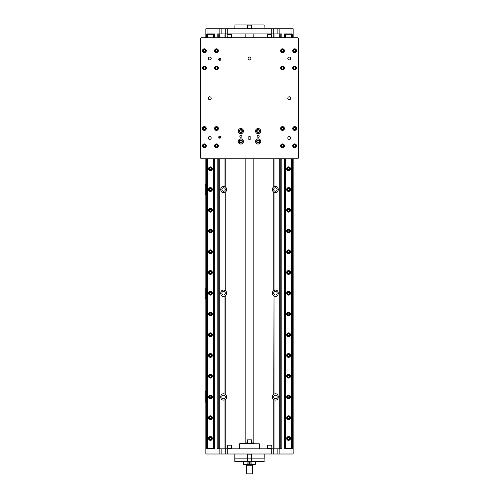 <?xml version="1.0" encoding="UTF-8"?>
<svg xmlns="http://www.w3.org/2000/svg" width="499" height="499" viewBox="0 0 499 499"><rect width="100%" height="100%" fill="white"/><g stroke="black" fill="none" stroke-linecap="round" stroke-linejoin="round"><path stroke-width="0.75" d="M245.527 443.623L245.527 443.28L248.34 443.28L247.448 442.937L247.448 439.825L251.552 439.825L251.552 442.937L250.66 443.28L253.823 442.937L251.552 442.937M247.448 442.937L245.177 442.937L245.177 158.744M246.044 465.236L252.956 465.236L246.044 465.236L246.044 464.369M246.562 473.875L252.438 473.875L246.562 473.875L246.562 465.405M248.034 461.606L247.791 464.369L243.624 464.369L243.631 461.606M255.369 461.606L255.12 464.369L251.209 464.369L250.966 461.606M250.966 464.195L248.034 464.195M249.5 462.292C250.392 462.754 250.392 463.215 249.5 463.677C248.608 463.215 248.608 462.754 249.5 462.292M251.209 464.369L247.791 464.369M255.55 461.606L255.369 464.195M255.55 464.195L255.12 464.369M249.232 463.627A0.692 0.692 0 0 1 249.013 462.498A0.692 0.692 0 0 1 250.136 462.723A0.692 0.692 0 0 1 249.5 463.677M249.5 463.527A0.543 0.543 0 0 0 249.968 462.716A0.543 0.543 0 0 0 249.032 462.716A0.543 0.543 0 0 0 249.5 463.527M249.5 462.585A0.399 0.399 0 0 1 249.843 463.184A0.399 0.399 0 0 1 249.157 463.184A0.399 0.399 0 0 1 249.5 462.585L249.157 462.785L249.5 463.384L249.843 463.184L249.5 462.585M239.819 443.623L259.355 443.798L239.819 443.623M247.217 453.996A35.466 25.081 90 0 1 247.423 454.171L247.423 461.432A35.466 25.081 90 0 1 247.217 461.606L234.979 461.606L234.954 454.171M264.046 461.432L264.196 458.144L264.046 461.432A35.466 25.081 -90 0 1 263.84 461.606L251.783 461.606A35.466 25.081 -90 0 1 251.577 461.432L251.577 458.144L234.954 458.144L264.196 458.144L264.196 454.171L264.046 458.144L251.577 458.144L251.577 454.171A35.466 25.081 -90 0 1 251.783 453.996M234.804 461.432L234.804 454.171M263.84 461.606L264.196 461.432M247.217 461.606L251.783 461.606M247.423 454.171L251.577 454.171M247.423 461.432L251.577 461.432M250.66 443.28L248.34 443.28M267.476 448.464L271.281 448.464L267.476 448.464L267.476 448.813M271.281 448.121L267.476 448.121L267.476 445.183L271.281 445.183L271.107 448.295M271.281 445.183L267.476 445.183M227.719 448.464L231.524 448.464L227.719 448.464L227.719 448.813M231.524 448.121L227.719 448.121L227.719 445.183L231.524 445.183L231.349 448.295M231.524 445.183L227.719 445.183M239.707 131.087A1.148 1.148 0 0 1 241.429 130.096A1.148 1.148 0 0 1 241.429 132.085A1.148 1.148 0 0 1 239.707 131.087M256.991 131.087A1.148 1.148 0 0 1 258.719 130.096A1.148 1.148 0 0 1 258.719 132.085A1.148 1.148 0 0 1 256.991 131.087M256.991 141.46A1.148 1.148 0 0 1 258.719 140.462A1.148 1.148 0 0 1 258.719 142.458A1.148 1.148 0 0 1 256.991 141.46M239.707 141.46A1.148 1.148 0 0 1 241.429 140.462A1.148 1.148 0 0 1 241.429 142.458A1.148 1.148 0 0 1 239.707 141.46M241.896 136.277A1.035 1.035 0 0 1 240.337 137.175A1.035 1.035 0 0 1 240.337 135.379A1.035 1.035 0 0 1 241.896 136.277M259.181 136.277A1.035 1.035 0 0 1 257.627 137.175A1.035 1.035 0 0 1 257.627 135.379A1.035 1.035 0 0 1 259.181 136.277M231.524 34.288L227.719 34.288L231.524 34.288L231.524 33.938M227.719 34.631L231.524 34.631L231.524 37.568L227.719 37.568L227.893 34.456M271.281 34.288L267.476 34.288L271.281 34.288L271.281 33.938M267.476 34.631L271.281 34.631L271.281 37.568L267.476 37.568L267.651 34.456M225.236 399.58L224.987 399.724C219.329 402.219 219.329 391.684 224.987 394.179L225.236 394.322A3.113 3.113 0 0 1 225.236 399.58L225.236 448.813M218.194 448.813L218.194 158.744M218.194 37.743L218.194 33.938M214.408 33.938L214.408 37.743L214.408 33.938L208.014 33.938L208.014 28.755L205.85 28.755L205.85 37.743M214.408 448.813L214.408 158.744L214.408 448.813L206.973 448.813L206.973 448.464M205.85 158.744L205.85 453.996L208.014 453.996L208.014 448.813M208.014 453.996L221.849 453.996L221.849 448.813L217.159 448.813L217.159 158.744M219.847 33.938L221.849 33.938L221.849 28.755L219.847 28.755L219.847 33.938L217.159 33.938L217.159 37.743M219.847 28.755L208.014 28.755M280.806 33.938L280.806 37.743M280.806 158.744L280.806 448.813M279.153 453.996L279.153 448.813L277.151 448.813L277.151 453.996L290.986 453.996L290.986 448.813L284.592 448.813L284.592 448.464L292.545 448.464L292.545 158.744M292.545 37.743L292.545 34.288L284.592 34.288L284.592 33.938L292.027 33.938L292.027 34.288M293.15 37.743L293.15 28.755L290.986 28.755L290.986 33.938M290.986 28.755L277.151 28.755L277.151 33.938L281.841 33.938L281.841 37.743M279.153 448.813L281.841 448.813L281.841 158.744M211.283 438.44A0.848 0.848 0 0 1 210.01 439.176A0.848 0.848 0 0 1 210.01 437.704A0.848 0.848 0 0 1 211.283 438.44M289.42 438.44A0.848 0.848 0 0 1 288.141 439.176A0.848 0.848 0 0 1 288.141 437.704A0.848 0.848 0 0 1 289.42 438.44M211.283 417.694A0.848 0.848 0 0 1 210.01 418.43A0.848 0.848 0 0 1 210.01 416.958A0.848 0.848 0 0 1 211.283 417.694M289.42 417.694A0.848 0.848 0 0 1 288.141 418.43A0.848 0.848 0 0 1 288.141 416.958A0.848 0.848 0 0 1 289.42 417.694M211.283 396.954A0.848 0.848 0 0 1 210.01 397.691A0.848 0.848 0 0 1 210.01 396.218A0.848 0.848 0 0 1 211.283 396.954M289.42 396.954A0.848 0.848 0 0 1 288.141 397.691A0.848 0.848 0 0 1 288.141 396.218A0.848 0.848 0 0 1 289.42 396.954M211.283 376.209A0.848 0.848 0 0 1 210.01 376.945A0.848 0.848 0 0 1 210.01 375.473A0.848 0.848 0 0 1 211.283 376.209M289.42 376.209A0.848 0.848 0 0 1 288.141 376.945A0.848 0.848 0 0 1 288.141 375.473A0.848 0.848 0 0 1 289.42 376.209M211.283 355.463A0.848 0.848 0 0 1 210.01 356.199A0.848 0.848 0 0 1 210.01 354.727A0.848 0.848 0 0 1 211.283 355.463M289.42 355.463A0.848 0.848 0 0 1 288.141 356.199A0.848 0.848 0 0 1 288.141 354.727A0.848 0.848 0 0 1 289.42 355.463M211.283 334.723A0.848 0.848 0 0 1 210.01 335.459A0.848 0.848 0 0 1 210.01 333.987A0.848 0.848 0 0 1 211.283 334.723M289.42 334.723A0.848 0.848 0 0 1 288.141 335.459A0.848 0.848 0 0 1 288.141 333.987A0.848 0.848 0 0 1 289.42 334.723M211.283 313.977A0.848 0.848 0 0 1 210.01 314.713A0.848 0.848 0 0 1 210.01 313.241A0.848 0.848 0 0 1 211.283 313.977M289.42 313.977A0.848 0.848 0 0 1 288.141 314.713A0.848 0.848 0 0 1 288.141 313.241A0.848 0.848 0 0 1 289.42 313.977M211.283 293.237A0.848 0.848 0 0 1 210.01 293.973A0.848 0.848 0 0 1 210.01 292.501A0.848 0.848 0 0 1 211.283 293.237M289.42 293.237A0.848 0.848 0 0 1 288.141 293.973A0.848 0.848 0 0 1 288.141 292.501A0.848 0.848 0 0 1 289.42 293.237M211.283 272.491A0.848 0.848 0 0 1 210.01 273.227A0.848 0.848 0 0 1 210.01 271.755A0.848 0.848 0 0 1 211.283 272.491M289.42 272.491A0.848 0.848 0 0 1 288.141 273.227A0.848 0.848 0 0 1 288.141 271.755A0.848 0.848 0 0 1 289.42 272.491M211.283 251.746A0.848 0.848 0 0 1 210.01 252.482A0.848 0.848 0 0 1 210.01 251.009A0.848 0.848 0 0 1 211.283 251.746M289.42 251.746A0.848 0.848 0 0 1 288.141 252.482A0.848 0.848 0 0 1 288.141 251.009A0.848 0.848 0 0 1 289.42 251.746M211.283 231.006A0.848 0.848 0 0 1 210.01 231.742A0.848 0.848 0 0 1 210.01 230.27A0.848 0.848 0 0 1 211.283 231.006M289.42 231.006A0.848 0.848 0 0 1 288.141 231.742A0.848 0.848 0 0 1 288.141 230.27A0.848 0.848 0 0 1 289.42 231.006M211.283 210.26A0.848 0.848 0 0 1 210.01 210.996A0.848 0.848 0 0 1 210.01 209.524A0.848 0.848 0 0 1 211.283 210.26M289.42 210.26A0.848 0.848 0 0 1 288.141 210.996A0.848 0.848 0 0 1 288.141 209.524A0.848 0.848 0 0 1 289.42 210.26M211.283 189.514A0.848 0.848 0 0 1 210.01 190.25A0.848 0.848 0 0 1 210.01 188.778A0.848 0.848 0 0 1 211.283 189.514M289.42 189.514A0.848 0.848 0 0 1 288.141 190.25A0.848 0.848 0 0 1 288.141 188.778A0.848 0.848 0 0 1 289.42 189.514M211.283 168.774A0.848 0.848 0 0 1 210.01 169.51A0.848 0.848 0 0 1 210.01 168.038A0.848 0.848 0 0 1 211.283 168.774M289.42 168.774A0.848 0.848 0 0 1 288.141 169.51A0.848 0.848 0 0 1 288.141 168.038A0.848 0.848 0 0 1 289.42 168.774M208.014 33.938L206.973 33.938L206.973 34.288M290.986 453.996L293.15 453.996L293.15 158.744M292.027 448.464L292.027 448.813L290.986 448.813M224.987 192.29C219.329 194.785 219.329 184.25 224.987 186.745L225.236 186.888A3.113 3.113 0 0 1 225.236 192.146L225.236 290.605A3.113 3.113 0 0 1 225.236 295.863L224.987 296.007C219.329 298.502 219.329 287.967 224.987 290.462M274.013 399.724L273.764 399.58A3.113 3.113 0 0 1 273.764 394.322L274.013 394.179C279.671 391.684 279.671 402.219 274.013 399.724L274.013 448.813M221.824 396.954A1.746 1.746 0 0 0 224.444 398.464A1.746 1.746 0 0 0 224.444 395.439A1.746 1.746 0 0 0 221.824 396.954M273.683 396.954A1.746 1.746 0 0 0 276.303 398.464A1.746 1.746 0 0 0 276.303 395.439A1.746 1.746 0 0 0 273.683 396.954M273.764 186.888L274.013 186.745C279.671 184.25 279.671 194.785 274.013 192.29L273.764 192.146A3.113 3.113 0 0 1 273.764 186.888L273.764 158.744M273.764 295.863A3.113 3.113 0 0 1 273.764 290.605L274.013 290.462C279.671 287.967 279.671 298.502 274.013 296.007L273.764 394.322M273.683 293.237A1.746 1.746 0 0 0 276.303 294.747A1.746 1.746 0 0 0 276.303 291.722A1.746 1.746 0 0 0 273.683 293.237M221.824 293.237A1.746 1.746 0 0 0 224.444 294.747A1.746 1.746 0 0 0 224.444 291.722A1.746 1.746 0 0 0 221.824 293.237M273.683 189.514A1.746 1.746 0 0 0 276.303 191.03A1.746 1.746 0 0 0 276.303 188.004A1.746 1.746 0 0 0 273.683 189.514M221.824 189.514A1.746 1.746 0 0 0 224.444 191.03A1.746 1.746 0 0 0 224.444 188.004A1.746 1.746 0 0 0 221.824 189.514M205.85 402.138L205.077 402.138L205.077 391.765L205.85 391.765M205.85 288.048L205.077 288.048L205.077 298.421L205.85 298.421M205.85 184.331L205.077 184.331L205.077 194.704L205.85 194.704M206.455 158.744L206.455 448.464L214.408 448.464M214.408 34.288L206.455 34.288L206.455 37.743M214.339 34.288L214.339 37.743M214.339 158.744L214.339 448.464M213.491 34.288L213.491 37.743M214.327 34.288L214.327 37.743M214.327 158.744L214.327 448.464M213.491 158.744L213.491 448.464M206.524 158.744L206.524 448.464M206.524 34.288L206.524 37.743M209.224 438.44A1.21 1.21 0 0 0 211.04 439.488A1.21 1.21 0 0 0 211.04 437.392A1.21 1.21 0 0 0 209.224 438.44M212.337 438.44A1.902 1.902 0 0 1 209.48 440.087A1.902 1.902 0 0 1 209.48 436.793A1.902 1.902 0 0 1 212.337 438.44M209.224 417.694A1.21 1.21 0 0 0 211.04 418.742A1.21 1.21 0 0 0 211.04 416.646A1.21 1.21 0 0 0 209.224 417.694M212.337 417.694A1.902 1.902 0 0 1 209.48 419.341A1.902 1.902 0 0 1 209.48 416.047A1.902 1.902 0 0 1 212.337 417.694M209.224 189.514A1.21 1.21 0 0 0 211.04 190.562A1.21 1.21 0 0 0 211.04 188.466A1.21 1.21 0 0 0 209.224 189.514M212.337 189.514A1.902 1.902 0 0 1 209.48 191.161A1.902 1.902 0 0 1 209.48 187.867A1.902 1.902 0 0 1 212.337 189.514M209.224 231.006A1.21 1.21 0 0 0 211.04 232.054A1.21 1.21 0 0 0 211.04 229.958A1.21 1.21 0 0 0 209.224 231.006M212.337 231.006A1.902 1.902 0 0 1 209.48 232.653A1.902 1.902 0 0 1 209.48 229.359A1.902 1.902 0 0 1 212.337 231.006M209.224 272.491A1.21 1.21 0 0 0 211.04 273.539A1.21 1.21 0 0 0 211.04 271.444A1.21 1.21 0 0 0 209.224 272.491M212.337 272.491A1.902 1.902 0 0 1 209.48 274.138A1.902 1.902 0 0 1 209.48 270.845A1.902 1.902 0 0 1 212.337 272.491M209.224 313.977A1.21 1.21 0 0 0 211.04 315.025A1.21 1.21 0 0 0 211.04 312.929A1.21 1.21 0 0 0 209.224 313.977M212.337 313.977A1.902 1.902 0 0 1 209.48 315.624A1.902 1.902 0 0 1 209.48 312.33A1.902 1.902 0 0 1 212.337 313.977M209.224 355.463A1.21 1.21 0 0 0 211.04 356.511A1.21 1.21 0 0 0 211.04 354.415A1.21 1.21 0 0 0 209.224 355.463M212.337 355.463A1.902 1.902 0 0 1 209.48 357.109A1.902 1.902 0 0 1 209.48 353.816A1.902 1.902 0 0 1 212.337 355.463M209.224 396.954A1.21 1.21 0 0 0 211.04 398.002A1.21 1.21 0 0 0 211.04 395.907A1.21 1.21 0 0 0 209.224 396.954M212.337 396.954A1.902 1.902 0 0 1 209.48 398.601A1.902 1.902 0 0 1 209.48 395.308A1.902 1.902 0 0 1 212.337 396.954M209.224 376.209A1.21 1.21 0 0 0 211.04 377.256A1.21 1.21 0 0 0 211.04 375.161A1.21 1.21 0 0 0 209.224 376.209M212.337 376.209A1.902 1.902 0 0 1 209.48 377.855A1.902 1.902 0 0 1 209.48 374.562A1.902 1.902 0 0 1 212.337 376.209M209.224 334.723A1.21 1.21 0 0 0 211.04 335.771A1.21 1.21 0 0 0 211.04 333.675A1.21 1.21 0 0 0 209.224 334.723M212.337 334.723A1.902 1.902 0 0 1 209.48 336.37A1.902 1.902 0 0 1 209.48 333.076A1.902 1.902 0 0 1 212.337 334.723M209.224 293.237A1.21 1.21 0 0 0 211.04 294.285A1.21 1.21 0 0 0 211.04 292.189A1.21 1.21 0 0 0 209.224 293.237M212.337 293.237A1.902 1.902 0 0 1 209.48 294.884A1.902 1.902 0 0 1 209.48 291.591A1.902 1.902 0 0 1 212.337 293.237M209.224 251.746A1.21 1.21 0 0 0 211.04 252.793A1.21 1.21 0 0 0 211.04 250.698A1.21 1.21 0 0 0 209.224 251.746M212.337 251.746A1.902 1.902 0 0 1 209.48 253.392A1.902 1.902 0 0 1 209.48 250.099A1.902 1.902 0 0 1 212.337 251.746M209.224 210.26A1.21 1.21 0 0 0 211.04 211.308A1.21 1.21 0 0 0 211.04 209.212A1.21 1.21 0 0 0 209.224 210.26M212.337 210.26A1.902 1.902 0 0 1 209.48 211.907A1.902 1.902 0 0 1 209.48 208.613A1.902 1.902 0 0 1 212.337 210.26M209.224 168.774A1.21 1.21 0 0 0 211.04 169.822A1.21 1.21 0 0 0 211.04 167.726A1.21 1.21 0 0 0 209.224 168.774M212.337 168.774A1.902 1.902 0 0 1 209.48 170.421A1.902 1.902 0 0 1 209.48 167.128A1.902 1.902 0 0 1 212.337 168.774M292.476 34.288L292.476 37.743M292.476 158.744L292.476 448.464M291.628 34.288L291.628 37.743M292.458 34.288L292.458 37.743M292.458 158.744L292.458 448.464M291.628 158.744L291.628 448.464M284.661 158.744L284.661 448.464M284.661 34.288L284.661 37.743M287.355 438.44A1.21 1.21 0 0 0 289.171 439.488A1.21 1.21 0 0 0 289.171 437.392A1.21 1.21 0 0 0 287.355 438.44M290.468 438.44A1.902 1.902 0 0 1 287.617 440.087A1.902 1.902 0 0 1 287.617 436.793A1.902 1.902 0 0 1 290.468 438.44M287.355 417.694A1.21 1.21 0 0 0 289.171 418.742A1.21 1.21 0 0 0 289.171 416.646A1.21 1.21 0 0 0 287.355 417.694M290.468 417.694A1.902 1.902 0 0 1 287.617 419.341A1.902 1.902 0 0 1 287.617 416.047A1.902 1.902 0 0 1 290.468 417.694M287.355 189.514A1.21 1.21 0 0 0 289.171 190.562A1.21 1.21 0 0 0 289.171 188.466A1.21 1.21 0 0 0 287.355 189.514M290.468 189.514A1.902 1.902 0 0 1 287.617 191.161A1.902 1.902 0 0 1 287.617 187.867A1.902 1.902 0 0 1 290.468 189.514M287.355 231.006A1.21 1.21 0 0 0 289.171 232.054A1.21 1.21 0 0 0 289.171 229.958A1.21 1.21 0 0 0 287.355 231.006M290.468 231.006A1.902 1.902 0 0 1 287.617 232.653A1.902 1.902 0 0 1 287.617 229.359A1.902 1.902 0 0 1 290.468 231.006M287.355 272.491A1.21 1.21 0 0 0 289.171 273.539A1.21 1.21 0 0 0 289.171 271.444A1.21 1.21 0 0 0 287.355 272.491M290.468 272.491A1.902 1.902 0 0 1 287.617 274.138A1.902 1.902 0 0 1 287.617 270.845A1.902 1.902 0 0 1 290.468 272.491M287.355 313.977A1.21 1.21 0 0 0 289.171 315.025A1.21 1.21 0 0 0 289.171 312.929A1.21 1.21 0 0 0 287.355 313.977M290.468 313.977A1.902 1.902 0 0 1 287.617 315.624A1.902 1.902 0 0 1 287.617 312.33A1.902 1.902 0 0 1 290.468 313.977M287.355 355.463A1.21 1.21 0 0 0 289.171 356.511A1.21 1.21 0 0 0 289.171 354.415A1.21 1.21 0 0 0 287.355 355.463M290.468 355.463A1.902 1.902 0 0 1 287.617 357.109A1.902 1.902 0 0 1 287.617 353.816A1.902 1.902 0 0 1 290.468 355.463M287.355 396.954A1.21 1.21 0 0 0 289.171 398.002A1.21 1.21 0 0 0 289.171 395.907A1.21 1.21 0 0 0 287.355 396.954M290.468 396.954A1.902 1.902 0 0 1 287.617 398.601A1.902 1.902 0 0 1 287.617 395.308A1.902 1.902 0 0 1 290.468 396.954M287.355 376.209A1.21 1.21 0 0 0 289.171 377.256A1.21 1.21 0 0 0 289.171 375.161A1.21 1.21 0 0 0 287.355 376.209M290.468 376.209A1.902 1.902 0 0 1 287.617 377.855A1.902 1.902 0 0 1 287.617 374.562A1.902 1.902 0 0 1 290.468 376.209M287.355 334.723A1.21 1.21 0 0 0 289.171 335.771A1.21 1.21 0 0 0 289.171 333.675A1.21 1.21 0 0 0 287.355 334.723M290.468 334.723A1.902 1.902 0 0 1 287.617 336.37A1.902 1.902 0 0 1 287.617 333.076A1.902 1.902 0 0 1 290.468 334.723M287.355 293.237A1.21 1.21 0 0 0 289.171 294.285A1.21 1.21 0 0 0 289.171 292.189A1.21 1.21 0 0 0 287.355 293.237M290.468 293.237A1.902 1.902 0 0 1 287.617 294.884A1.902 1.902 0 0 1 287.617 291.591A1.902 1.902 0 0 1 290.468 293.237M287.355 251.746A1.21 1.21 0 0 0 289.171 252.793A1.21 1.21 0 0 0 289.171 250.698A1.21 1.21 0 0 0 287.355 251.746M290.468 251.746A1.902 1.902 0 0 1 287.617 253.392A1.902 1.902 0 0 1 287.617 250.099A1.902 1.902 0 0 1 290.468 251.746M287.355 210.26A1.21 1.21 0 0 0 289.171 211.308A1.21 1.21 0 0 0 289.171 209.212A1.21 1.21 0 0 0 287.355 210.26M290.468 210.26A1.902 1.902 0 0 1 287.617 211.907A1.902 1.902 0 0 1 287.617 208.613A1.902 1.902 0 0 1 290.468 210.26M287.355 168.774A1.21 1.21 0 0 0 289.171 169.822A1.21 1.21 0 0 0 289.171 167.726A1.21 1.21 0 0 0 287.355 168.774M290.468 168.774A1.902 1.902 0 0 1 287.617 170.421A1.902 1.902 0 0 1 287.617 167.128A1.902 1.902 0 0 1 290.468 168.774M221.849 33.938L277.151 33.938M273.246 33.938L273.246 28.755L277.151 28.755M273.246 28.755L271.244 28.755L271.244 33.938M227.756 33.938L227.756 28.755L271.244 28.755M227.756 28.755L225.754 28.755L225.754 33.938M221.849 28.755L225.754 28.755M285.509 158.744L285.509 448.464M285.628 158.744L285.628 448.464M291.51 158.744L291.51 448.464M284.673 158.744L284.673 448.464M284.592 158.744L284.592 448.464M284.592 34.288L284.592 37.743M282.515 146.818A1.035 1.035 0 0 1 281.617 145.265A1.035 1.035 0 0 1 283.413 145.265A1.035 1.035 0 0 1 282.515 146.818M282.515 129.534A1.035 1.035 0 0 1 281.617 127.975A1.035 1.035 0 0 1 283.413 127.975A1.035 1.035 0 0 1 282.515 129.534M294.616 129.534A1.035 1.035 0 0 1 293.718 127.975A1.035 1.035 0 0 1 295.514 127.975A1.035 1.035 0 0 1 294.616 129.534M294.616 146.818A1.035 1.035 0 0 1 293.718 145.265A1.035 1.035 0 0 1 295.514 145.265A1.035 1.035 0 0 1 294.616 146.818M290.293 136.994L290.293 139.015M290.125 139.165A1.447 1.447 0 0 1 287.942 138.603A1.447 1.447 0 0 1 288.952 136.589A1.447 1.447 0 0 1 290.125 139.165L290.125 136.838M285.628 34.288L285.628 37.743M285.509 34.288L285.509 37.743M284.673 34.288L284.673 37.743M291.51 34.288L291.51 37.743M282.515 69.03A1.035 1.035 0 0 1 281.617 67.477A1.035 1.035 0 0 1 283.413 67.477A1.035 1.035 0 0 1 282.515 69.03M282.515 51.746A1.035 1.035 0 0 1 281.617 50.187A1.035 1.035 0 0 1 283.413 50.187A1.035 1.035 0 0 1 282.515 51.746M294.616 51.746A1.035 1.035 0 0 1 293.718 50.187A1.035 1.035 0 0 1 295.514 50.187A1.035 1.035 0 0 1 294.616 51.746M294.616 69.03A1.035 1.035 0 0 1 293.718 67.477A1.035 1.035 0 0 1 295.514 67.477A1.035 1.035 0 0 1 294.616 69.03M290.293 57.472L290.293 59.493M290.125 59.649A1.447 1.447 0 0 1 287.942 59.082A1.447 1.447 0 0 1 288.952 57.073A1.447 1.447 0 0 1 290.125 59.649L290.125 57.323M207.49 34.288L207.49 37.743M207.372 34.288L207.372 37.743M213.372 34.288L213.372 37.743M206.542 34.288L206.542 37.743M204.384 69.03A1.035 1.035 0 0 1 203.486 67.477A1.035 1.035 0 0 1 205.282 67.477A1.035 1.035 0 0 1 204.384 69.03M204.384 51.746A1.035 1.035 0 0 1 203.486 50.187A1.035 1.035 0 0 1 205.282 50.187A1.035 1.035 0 0 1 204.384 51.746M216.485 51.746A1.035 1.035 0 0 1 215.587 50.187A1.035 1.035 0 0 1 217.383 50.187A1.035 1.035 0 0 1 216.485 51.746M216.485 69.03A1.035 1.035 0 0 1 215.587 67.477A1.035 1.035 0 0 1 217.383 67.477A1.035 1.035 0 0 1 216.485 69.03M208.707 59.493L208.707 57.472M208.875 57.323L208.875 59.649A1.447 1.447 0 0 1 209.093 57.192A1.447 1.447 0 0 1 211.189 58.483A1.447 1.447 0 0 1 208.875 59.649M207.372 158.744L207.372 448.464M207.49 158.744L207.49 448.464M206.542 158.744L206.542 448.464M213.372 158.744L213.372 448.464M204.384 146.818A1.035 1.035 0 0 1 203.486 145.265A1.035 1.035 0 0 1 205.282 145.265A1.035 1.035 0 0 1 204.384 146.818M204.384 129.534A1.035 1.035 0 0 1 203.486 127.975A1.035 1.035 0 0 1 205.282 127.975A1.035 1.035 0 0 1 204.384 129.534M216.485 129.534A1.035 1.035 0 0 1 215.587 127.975A1.035 1.035 0 0 1 217.383 127.975A1.035 1.035 0 0 1 216.485 129.534M216.485 146.818A1.035 1.035 0 0 1 215.587 145.265A1.035 1.035 0 0 1 217.383 145.265A1.035 1.035 0 0 1 216.485 146.818M208.707 139.015L208.707 136.994M208.875 136.838L208.875 139.165A1.447 1.447 0 0 1 209.093 136.707A1.447 1.447 0 0 1 211.189 138.005A1.447 1.447 0 0 1 208.875 139.165M298.764 38.779L298.764 157.709L297.728 158.744L201.272 158.744L200.236 157.709L200.236 38.779L201.272 37.743L297.728 37.743L298.764 38.779M203.243 50.705A1.141 1.141 0 0 0 204.952 51.696A1.141 1.141 0 0 0 204.952 49.719A1.141 1.141 0 0 0 203.243 50.705M206.287 50.705A1.902 1.902 0 0 1 203.43 52.351A1.902 1.902 0 0 1 203.43 49.058A1.902 1.902 0 0 1 206.287 50.705M203.243 67.995A1.141 1.141 0 0 0 204.952 68.981A1.141 1.141 0 0 0 204.952 67.003A1.141 1.141 0 0 0 203.243 67.995M206.287 67.995A1.902 1.902 0 0 1 203.43 69.642A1.902 1.902 0 0 1 203.43 66.348A1.902 1.902 0 0 1 206.287 67.995M215.343 67.995A1.141 1.141 0 0 0 217.053 68.981A1.141 1.141 0 0 0 217.053 67.003A1.141 1.141 0 0 0 215.343 67.995M218.387 67.995A1.902 1.902 0 0 1 215.531 69.642A1.902 1.902 0 0 1 215.531 66.348A1.902 1.902 0 0 1 218.387 67.995M215.343 50.705A1.141 1.141 0 0 0 217.053 51.696A1.141 1.141 0 0 0 217.053 49.719A1.141 1.141 0 0 0 215.343 50.705M218.387 50.705A1.902 1.902 0 0 1 215.531 52.351A1.902 1.902 0 0 1 215.531 49.058A1.902 1.902 0 0 1 218.387 50.705M281.374 50.705A1.141 1.141 0 0 0 283.089 51.696A1.141 1.141 0 0 0 283.089 49.719A1.141 1.141 0 0 0 281.374 50.705M284.418 50.705A1.902 1.902 0 0 1 281.567 52.351A1.902 1.902 0 0 1 281.567 49.058A1.902 1.902 0 0 1 284.418 50.705M281.374 67.995A1.141 1.141 0 0 0 283.089 68.981A1.141 1.141 0 0 0 283.089 67.003A1.141 1.141 0 0 0 281.374 67.995M284.418 67.995A1.902 1.902 0 0 1 281.567 69.642A1.902 1.902 0 0 1 281.567 66.348A1.902 1.902 0 0 1 284.418 67.995M293.474 67.995A1.141 1.141 0 0 0 295.19 68.981A1.141 1.141 0 0 0 295.19 67.003A1.141 1.141 0 0 0 293.474 67.995M296.518 67.995A1.902 1.902 0 0 1 293.668 69.642A1.902 1.902 0 0 1 293.668 66.348A1.902 1.902 0 0 1 296.518 67.995M293.474 50.705A1.141 1.141 0 0 0 295.19 51.696A1.141 1.141 0 0 0 295.19 49.719A1.141 1.141 0 0 0 293.474 50.705M296.518 50.705A1.902 1.902 0 0 1 293.668 52.351A1.902 1.902 0 0 1 293.668 49.058A1.902 1.902 0 0 1 296.518 50.705M293.474 128.493A1.141 1.141 0 0 0 295.19 129.484A1.141 1.141 0 0 0 295.19 127.507A1.141 1.141 0 0 0 293.474 128.493M296.518 128.493A1.902 1.902 0 0 1 293.668 130.139A1.902 1.902 0 0 1 293.668 126.846A1.902 1.902 0 0 1 296.518 128.493M281.374 128.493A1.141 1.141 0 0 0 283.089 129.484A1.141 1.141 0 0 0 283.089 127.507A1.141 1.141 0 0 0 281.374 128.493M284.418 128.493A1.902 1.902 0 0 1 281.567 130.139A1.902 1.902 0 0 1 281.567 126.846A1.902 1.902 0 0 1 284.418 128.493M281.374 145.783A1.141 1.141 0 0 0 283.089 146.768A1.141 1.141 0 0 0 283.089 144.791A1.141 1.141 0 0 0 281.374 145.783M284.418 145.783A1.902 1.902 0 0 1 281.567 147.43A1.902 1.902 0 0 1 281.567 144.136A1.902 1.902 0 0 1 284.418 145.783M293.474 145.783A1.141 1.141 0 0 0 295.19 146.768A1.141 1.141 0 0 0 295.19 144.791A1.141 1.141 0 0 0 293.474 145.783M296.518 145.783A1.902 1.902 0 0 1 293.668 147.43A1.902 1.902 0 0 1 293.668 144.136A1.902 1.902 0 0 1 296.518 145.783M215.343 145.783A1.141 1.141 0 0 0 217.053 146.768A1.141 1.141 0 0 0 217.053 144.791A1.141 1.141 0 0 0 215.343 145.783M218.387 145.783A1.902 1.902 0 0 1 215.531 147.43A1.902 1.902 0 0 1 215.531 144.136A1.902 1.902 0 0 1 218.387 145.783M203.243 145.783A1.141 1.141 0 0 0 204.952 146.768A1.141 1.141 0 0 0 204.952 144.791A1.141 1.141 0 0 0 203.243 145.783M206.287 145.783A1.902 1.902 0 0 1 203.43 147.43A1.902 1.902 0 0 1 203.43 144.136A1.902 1.902 0 0 1 206.287 145.783M203.243 128.493A1.141 1.141 0 0 0 204.952 129.484A1.141 1.141 0 0 0 204.952 127.507A1.141 1.141 0 0 0 203.243 128.493M206.287 128.493A1.902 1.902 0 0 1 203.43 130.139A1.902 1.902 0 0 1 203.43 126.846A1.902 1.902 0 0 1 206.287 128.493M215.343 128.493A1.141 1.141 0 0 0 217.053 129.484A1.141 1.141 0 0 0 217.053 127.507A1.141 1.141 0 0 0 215.343 128.493M218.387 128.493A1.902 1.902 0 0 1 215.531 130.139A1.902 1.902 0 0 1 215.531 126.846A1.902 1.902 0 0 1 218.387 128.493M218.73 137.138A1.035 1.035 0 0 1 219.766 136.102A1.035 1.035 0 0 1 220.808 137.138A1.035 1.035 0 0 1 219.766 138.173A1.035 1.035 0 0 1 218.73 137.138M218.73 59.35A1.035 1.035 0 0 1 219.766 58.314A1.035 1.035 0 0 1 220.808 59.35A1.035 1.035 0 0 1 219.766 60.385A1.035 1.035 0 0 1 218.73 59.35M239.302 131.087A1.553 1.553 0 0 0 241.635 132.435A1.553 1.553 0 0 0 241.635 129.74A1.553 1.553 0 0 0 239.302 131.087M243.45 131.087A2.595 2.595 0 0 1 239.557 133.333A2.595 2.595 0 0 1 239.557 128.842A2.595 2.595 0 0 1 243.45 131.087M239.302 141.46A1.553 1.553 0 0 0 241.635 142.808A1.553 1.553 0 0 0 241.635 140.113A1.553 1.553 0 0 0 239.302 141.46M243.45 141.46A2.595 2.595 0 0 1 239.557 143.706A2.595 2.595 0 0 1 239.557 139.215A2.595 2.595 0 0 1 243.45 141.46M256.586 141.46A1.553 1.553 0 0 0 258.919 142.808A1.553 1.553 0 0 0 258.919 140.113A1.553 1.553 0 0 0 256.586 141.46M260.734 141.46A2.595 2.595 0 0 1 256.848 143.706A2.595 2.595 0 0 1 256.848 139.215A2.595 2.595 0 0 1 260.734 141.46M256.586 131.087A1.553 1.553 0 0 0 258.919 132.435A1.553 1.553 0 0 0 258.919 129.74A1.553 1.553 0 0 0 256.586 131.087M260.734 131.087A2.595 2.595 0 0 1 256.848 133.333A2.595 2.595 0 0 1 256.848 128.842A2.595 2.595 0 0 1 260.734 131.087M250.947 58.483A1.447 1.447 0 0 1 249.5 59.936A1.447 1.447 0 0 1 248.053 58.483A1.447 1.447 0 0 1 249.5 57.036A1.447 1.447 0 0 1 250.947 58.483M250.947 138.005A1.447 1.447 0 0 1 249.5 139.452A1.447 1.447 0 0 1 248.053 138.005A1.447 1.447 0 0 1 249.5 136.558A1.447 1.447 0 0 1 250.947 138.005M211.189 98.247A1.447 1.447 0 0 1 209.742 99.694A1.447 1.447 0 0 1 208.295 98.247A1.447 1.447 0 0 1 209.742 96.794A1.447 1.447 0 0 1 211.189 98.247M290.705 98.247A1.447 1.447 0 0 1 289.258 99.694A1.447 1.447 0 0 1 287.811 98.247A1.447 1.447 0 0 1 289.258 96.794A1.447 1.447 0 0 1 290.705 98.247M234.954 28.58L234.954 25.125L234.804 28.58M234.954 25.125A35.466 25.081 90 0 1 235.16 24.95L234.804 25.125M235.16 24.95L247.217 24.95A35.466 25.081 90 0 1 247.423 25.125L247.423 28.58A35.466 25.081 90 0 1 247.217 28.755M251.783 28.755A35.466 25.081 -90 0 1 251.577 28.58L251.577 25.125A35.466 25.081 -90 0 1 251.783 24.95L247.217 24.95M251.783 24.95L263.84 24.95A35.466 25.081 -90 0 1 264.046 25.125L264.046 28.58A35.466 25.081 -90 0 1 263.84 28.755M251.577 25.125L247.423 25.125M251.577 28.58L247.423 28.58M264.196 25.125L264.046 28.58M277.151 448.813L221.849 448.813M225.754 448.813L225.754 453.996L221.849 453.996M225.754 453.996L227.756 453.996L227.756 448.813M271.244 448.813L271.244 453.996L227.756 453.996M271.244 453.996L273.246 453.996L273.246 448.813M277.151 453.996L273.246 453.996M245.177 33.938L245.177 37.743M219.766 448.813L219.766 158.744M219.766 138.173L219.766 136.102M219.766 60.385L219.766 58.314M219.766 37.743L219.766 33.938M279.234 33.938L279.234 37.743M279.234 158.744L279.234 448.813M224.987 399.724L224.987 448.813M219.847 448.813L219.847 453.996M279.153 33.938L279.153 28.755M224.987 33.938L224.987 37.743M225.236 37.743L225.236 33.938M224.987 158.744L224.987 186.745M224.987 296.007L224.987 394.179M273.764 399.58L273.764 448.813M274.013 186.745L274.013 158.744M273.764 33.938L273.764 37.743M274.013 37.743L274.013 33.938M225.236 290.605L225.236 192.146M225.236 394.322L225.236 295.863M273.764 192.146L273.764 290.605M225.236 186.888L225.236 158.744M274.013 290.462L274.013 192.29M274.013 394.179L274.013 296.007M253.823 158.744L253.823 442.937M245.527 443.28L245.177 442.937M252.956 464.369L252.956 465.236M252.438 465.405L252.438 473.875M243.45 461.606L243.45 464.195M259.355 448.813L259.355 443.798M239.645 448.813L239.645 443.798M253.473 443.623L253.473 443.28M271.281 448.464L271.281 448.813M231.524 448.464L231.524 448.813M227.719 34.288L227.719 33.938M267.476 34.288L267.476 33.938M253.823 33.938L253.823 37.743"/></g></svg>

